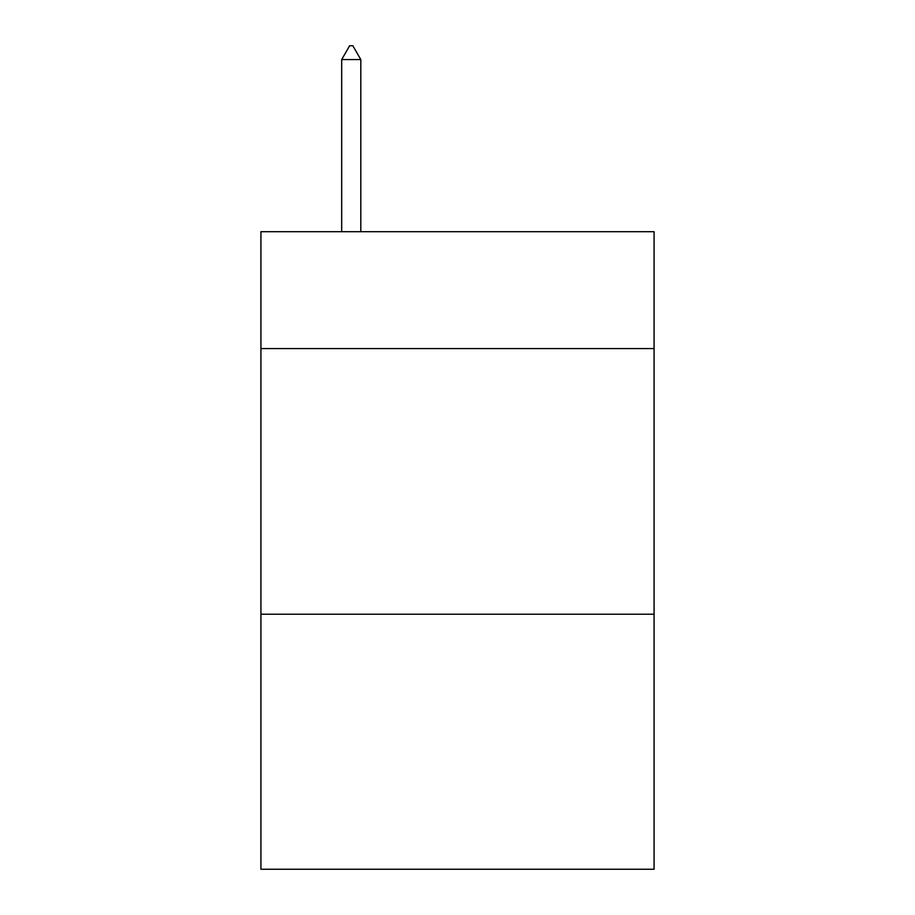 <?xml version="1.0" encoding="UTF-8"?>
<svg xmlns="http://www.w3.org/2000/svg" width="915" height="915" viewBox="0 0 915 915"><rect width="100%" height="100%" fill="white"/><g stroke="black" fill="none" stroke-linecap="round" stroke-linejoin="round"><path stroke-width="1.37" d="M654.076 348.581L654.076 231.701L260.924 231.701L260.924 348.581L654.076 348.581L654.076 869.25L260.924 869.25L260.924 348.581M654.076 614.228L260.924 614.228M360.807 59.566L352.835 45.75L349.644 45.75L341.684 59.566L360.807 59.566L360.807 231.701M341.684 59.566L341.684 231.701"/></g></svg>
